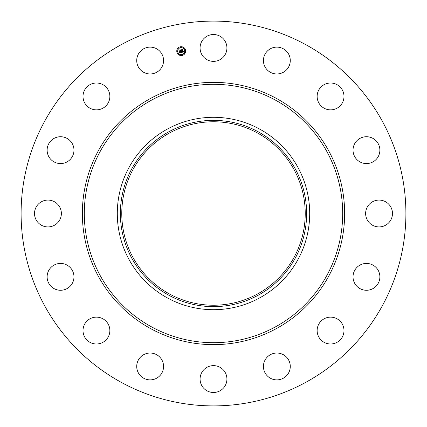 <?xml version="1.0" encoding="UTF-8"?>
<svg xmlns="http://www.w3.org/2000/svg" width="427" height="427" viewBox="0 0 427 427"><rect width="100%" height="100%" fill="white"/><g stroke="black" fill="none" stroke-linecap="round" stroke-linejoin="round"><path stroke-width="0.64" d="M201.72 41.51A13.424 13.424 0 0 1 219.937 36.167A13.424 13.424 0 0 1 225.28 54.378A13.424 13.424 0 0 1 207.063 59.727A13.424 13.424 0 0 1 201.72 41.51M121.257 382.346A192.401 192.401 0 0 1 44.654 121.257A192.401 192.401 0 0 1 305.743 44.654A192.401 192.401 0 0 1 382.346 305.743A192.401 192.401 0 0 1 121.257 382.346M158.566 376.908A13.424 13.424 0 0 1 139.693 374.874A13.424 13.424 0 0 1 141.727 356.001A13.424 13.424 0 0 1 160.6 358.034A13.424 13.424 0 0 1 158.566 376.908M326.788 83.553A13.424 13.424 0 0 1 343.447 92.654A13.424 13.424 0 0 1 334.346 109.317A13.424 13.424 0 0 1 317.683 100.212A13.424 13.424 0 0 1 326.788 83.553M100.212 343.447A13.424 13.424 0 0 1 83.553 334.346A13.424 13.424 0 0 1 92.654 317.683A13.424 13.424 0 0 1 109.317 326.788A13.424 13.424 0 0 1 100.212 343.447M367.893 136.8A13.424 13.424 0 0 1 379.8 151.58A13.424 13.424 0 0 1 365.016 163.493A13.424 13.424 0 0 1 353.108 148.708A13.424 13.424 0 0 1 367.893 136.8M59.107 290.2A13.424 13.424 0 0 1 47.2 275.42A13.424 13.424 0 0 1 61.984 263.507A13.424 13.424 0 0 1 73.892 278.292A13.424 13.424 0 0 1 59.107 290.2M385.49 201.72A13.424 13.424 0 0 1 390.833 219.937A13.424 13.424 0 0 1 372.622 225.28A13.424 13.424 0 0 1 367.273 207.063A13.424 13.424 0 0 1 385.49 201.72M41.51 225.28A13.424 13.424 0 0 1 36.167 207.063A13.424 13.424 0 0 1 54.378 201.72A13.424 13.424 0 0 1 59.727 219.937A13.424 13.424 0 0 1 41.51 225.28M376.908 268.434A13.424 13.424 0 0 1 374.874 287.307A13.424 13.424 0 0 1 356.001 285.273A13.424 13.424 0 0 1 358.034 266.4A13.424 13.424 0 0 1 376.908 268.434M50.092 158.566A13.424 13.424 0 0 1 52.126 139.693A13.424 13.424 0 0 1 70.999 141.727A13.424 13.424 0 0 1 68.966 160.6A13.424 13.424 0 0 1 50.092 158.566M343.447 326.788A13.424 13.424 0 0 1 334.346 343.447A13.424 13.424 0 0 1 317.683 334.346A13.424 13.424 0 0 1 326.788 317.683A13.424 13.424 0 0 1 343.447 326.788M83.553 100.212A13.424 13.424 0 0 1 92.654 83.553A13.424 13.424 0 0 1 109.317 92.654A13.424 13.424 0 0 1 100.212 109.317A13.424 13.424 0 0 1 83.553 100.212M290.2 367.893A13.424 13.424 0 0 1 275.42 379.8A13.424 13.424 0 0 1 263.507 365.016A13.424 13.424 0 0 1 278.292 353.108A13.424 13.424 0 0 1 290.2 367.893M136.8 59.107A13.424 13.424 0 0 1 151.58 47.2A13.424 13.424 0 0 1 163.493 61.984A13.424 13.424 0 0 1 148.708 73.892A13.424 13.424 0 0 1 136.8 59.107M225.28 385.49A13.424 13.424 0 0 1 207.063 390.833A13.424 13.424 0 0 1 201.72 372.622A13.424 13.424 0 0 1 219.937 367.273A13.424 13.424 0 0 1 225.28 385.49M268.434 50.092A13.424 13.424 0 0 1 287.307 52.126A13.424 13.424 0 0 1 285.273 70.999A13.424 13.424 0 0 1 266.4 68.966A13.424 13.424 0 0 1 268.434 50.092M257.476 133A91.725 91.725 0 0 1 294 257.476A91.725 91.725 0 0 1 169.524 294A91.725 91.725 0 0 1 133 169.524A91.725 91.725 0 0 1 257.476 133M168.846 131.767A93.134 93.134 0 0 0 131.767 258.154A93.134 93.134 0 0 0 258.154 295.233A93.134 93.134 0 0 0 295.233 168.846A93.134 93.134 0 0 0 168.846 131.767M259.621 297.923A96.203 96.203 0 0 1 129.077 167.379A96.203 96.203 0 0 1 259.621 129.077A96.203 96.203 0 0 1 297.923 259.621A96.203 96.203 0 0 1 117.297 213.5A96.203 96.203 0 0 1 259.621 129.077A96.203 96.203 0 0 1 259.621 297.923M185.548 50.263A4.43 4.43 0 0 1 182.067 55.473A4.43 4.43 0 0 1 176.858 51.993A4.43 4.43 0 0 1 180.338 46.783A4.43 4.43 0 0 1 185.548 50.263M177.776 51.806A3.491 3.491 0 0 1 180.52 47.701A3.491 3.491 0 0 1 184.624 50.445A3.491 3.491 0 0 1 181.881 54.549A3.491 3.491 0 0 1 177.776 51.806M181.459 52.425L181.619 51.795L182.366 52.067L181.715 49.842L182.585 49.671L182.735 51.832L183.231 51.421L182.767 51.977L183.338 51.421L183.727 51.955L181.459 52.425M181.315 52.329L181.534 51.726L181.315 52.329M181.763 51.934L182.206 51.939L181.454 49.735L182.425 49.537L181.571 49.762L182.276 51.982L181.763 51.934M181.283 52.462L179.313 52.852L179.511 52.222L180.616 52.43L180.44 51.539L180.482 52.35L179.682 52.345L180.424 52.307L180.279 51.571L179.751 52.014L179.591 51.219L180.407 51.379L179.927 50.226L180.856 50.039L180.6 50.349L180.76 51.165L181.037 51.037L180.786 51.304L181.144 51.123L180.818 51.464L181.283 52.462M179.148 52.767L179.372 52.115L179.148 52.767M179.596 51.971L179.436 51.155L179.596 51.971M179.826 51.331L180.215 51.256L179.634 50.092L180.733 49.874L179.751 50.124L180.269 51.299L179.826 51.331M181.71 55.062A0.267 0.267 0 0 1 181.923 54.747A0.267 0.267 0 0 1 182.238 54.955A0.267 0.267 0 0 1 182.025 55.275A0.267 0.267 0 0 1 181.71 55.062M177.056 51.95A0.267 0.267 0 0 1 177.264 51.635A0.267 0.267 0 0 1 177.579 51.848A0.267 0.267 0 0 1 177.37 52.163A0.267 0.267 0 0 1 177.056 51.95M178.737 54.469A0.267 0.267 0 0 1 178.95 54.154A0.267 0.267 0 0 1 179.265 54.368A0.267 0.267 0 0 1 179.052 54.683A0.267 0.267 0 0 1 178.737 54.469M180.167 47.296A0.267 0.267 0 0 1 180.375 46.981A0.267 0.267 0 0 1 180.69 47.189A0.267 0.267 0 0 1 180.482 47.504A0.267 0.267 0 0 1 180.167 47.296M177.648 48.977A0.267 0.267 0 0 1 177.856 48.662A0.267 0.267 0 0 1 178.171 48.875A0.267 0.267 0 0 1 177.963 49.19A0.267 0.267 0 0 1 177.648 48.977M185.35 50.301A0.267 0.267 0 0 1 185.137 50.616A0.267 0.267 0 0 1 184.822 50.407A0.267 0.267 0 0 1 185.035 50.092A0.267 0.267 0 0 1 185.35 50.301M184.758 53.274A0.267 0.267 0 0 1 184.544 53.588A0.267 0.267 0 0 1 184.229 53.38A0.267 0.267 0 0 1 184.443 53.06A0.267 0.267 0 0 1 184.758 53.274M183.663 47.781A0.267 0.267 0 0 1 183.455 48.096A0.267 0.267 0 0 1 183.14 47.888A0.267 0.267 0 0 1 183.348 47.568A0.267 0.267 0 0 1 183.663 47.781M275.436 100.126A129.189 129.189 0 0 1 326.874 275.436A129.189 129.189 0 0 1 151.564 326.874A129.189 129.189 0 0 1 100.126 151.564A129.189 129.189 0 0 1 275.436 100.126M276.376 98.413A131.142 131.142 0 0 1 328.587 276.376A131.142 131.142 0 0 1 150.624 328.587A131.142 131.142 0 0 1 98.413 150.624A131.142 131.142 0 0 1 276.376 98.413"/></g></svg>
